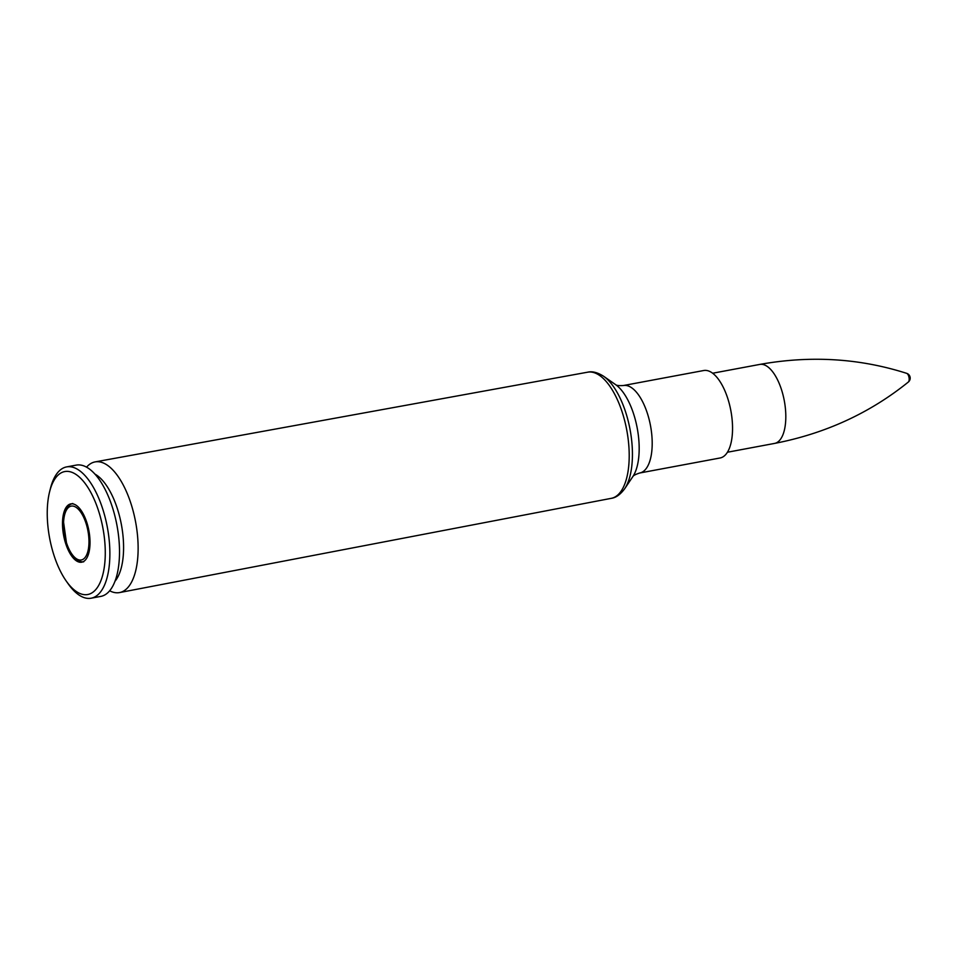 <?xml version="1.0" encoding="UTF-8"?>
<svg xmlns="http://www.w3.org/2000/svg" width="958" height="958" viewBox="0 0 958 958"><rect width="100%" height="100%" fill="white"/><g stroke="black" fill="none" stroke-linecap="round" stroke-linejoin="round"><path stroke-width="1.44" d="M109.655 590.775A66.473 28.812 -100.6 0 0 119.558 592.571A66.473 28.812 -100.6 0 0 132.755 509.584A66.473 28.812 -100.6 0 0 95.129 461.9A66.473 28.812 -100.6 0 0 86.555 467.157M623.383 385.535A44.499 19.28 -100.6 0 1 648.602 417.449A44.499 19.28 -100.6 0 1 639.728 473.001L720.081 457.984A44.499 19.28 -100.6 0 0 728.954 402.432A44.499 19.28 -100.6 0 0 703.735 370.518L623.383 385.535C619.096 385.799 616.509 385.511 615.635 384.649M114.972 581.255A57.779 25.04 -100.6 0 0 118.912 513.859A57.779 25.04 -100.6 0 0 94.95 474.114M66.306 581.147L68.258 583.925A66.785 28.944 -100.6 0 0 91.154 598.199L100.782 596.403A66.785 28.944 -100.6 0 0 114.11 513.009A66.785 28.944 -100.6 0 0 76.245 465.109L66.617 466.905A66.785 28.944 -100.6 0 0 50.427 488.484L49.6 491.777A62.545 27.111 -100.6 0 0 66.306 581.147A62.545 27.111 -100.6 0 0 99.165 584.512A62.545 27.111 -100.6 0 0 100.219 516.422A62.545 27.111 -100.6 0 0 73.467 472.989A62.545 27.111 -100.6 0 0 49.6 491.777M91.154 598.199A66.785 28.944 -100.6 0 0 104.47 514.805A66.785 28.944 -100.6 0 0 66.617 466.905M87.621 525.164A29.662 12.861 -100.6 0 0 70.808 503.884A29.662 12.861 -100.6 0 0 63.623 535.402A29.662 12.861 -100.6 0 0 81.705 562.202A29.662 12.861 -100.6 0 0 87.621 525.164M906.735 373.369A4.539 1.964 79.4 0 1 909.01 377.44A4.539 1.964 79.4 0 1 908.34 382.026M603.672 376.302L615.659 384.673A51.109 22.154 79.4 0 1 635.046 418.694A51.109 22.154 79.4 0 1 632.843 476.593L624.688 488.736A62.51 27.087 -100.6 0 0 627.382 417.916A62.51 27.087 -100.6 0 0 603.672 376.302C597.576 372.446 592.248 371.069 587.697 372.183A64.162 27.806 79.4 0 1 624.017 418.227A64.162 27.806 79.4 0 1 611.276 498.34L119.558 592.571M774.543 443.422C825.209 433.591 869.804 413.126 908.328 382.038A5.018 5.018 0 0 0 906.711 373.357C859.554 358.28 810.576 355.298 759.778 364.423A40.188 17.412 79.4 0 1 784.291 400.719A40.188 17.412 79.4 0 1 774.543 443.422L727.433 452.236M86.759 525.762A27.399 11.879 79.4 0 1 77.215 559.221A27.399 11.879 79.4 0 1 64.797 514.147A27.399 11.879 79.4 0 1 86.759 525.762M624.688 488.736C620.389 494.532 615.922 497.729 611.276 498.34M587.697 372.183L95.129 461.9M639.728 473.001C635.633 474.306 633.334 475.515 632.819 476.629M759.778 364.423L712.668 373.225M72.808 503.513C67.407 504.734 64.27 510.518 63.384 520.865L66.605 543.881C69.108 551.784 74.832 562.418 83.705 561.831"/></g></svg>
